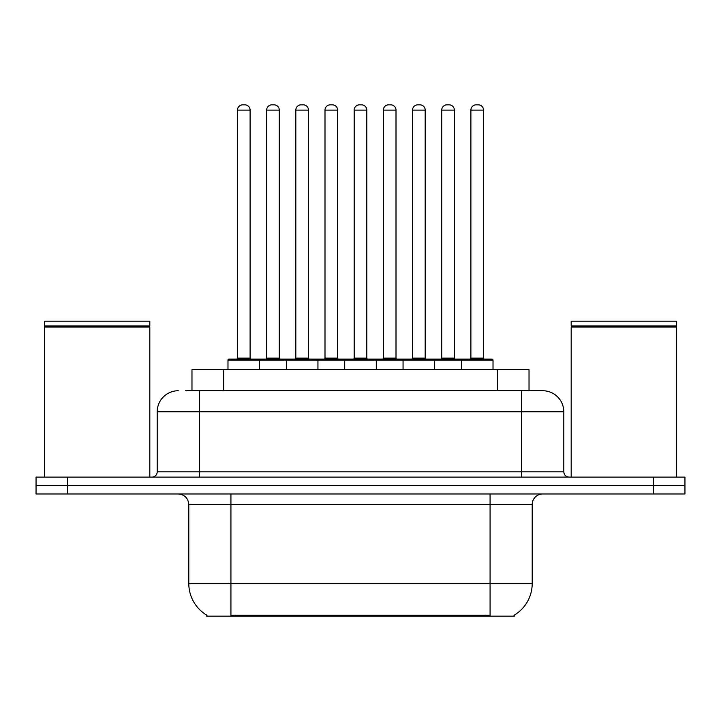 <?xml version="1.0" encoding="UTF-8"?>
<svg xmlns="http://www.w3.org/2000/svg" width="721" height="721" viewBox="0 0 721 721"><rect width="100%" height="100%" fill="white"/><g stroke="black" fill="none" stroke-linecap="round" stroke-linejoin="round"><path stroke-width="1.08" d="M191.975 390.737L191.975 369.666L529.025 369.666L529.025 390.737M514.298 615.13L514.298 616.167L206.702 616.167L206.702 615.13M207.017 615.31A36.87 36.87 0 0 1 188.794 583.505L230.927 583.505L230.927 615.31L490.073 615.31L490.073 583.505L532.206 583.505L532.206 504.502A10.536 10.536 0 0 1 542.742 493.966M188.794 583.505L188.794 504.502C188.172 498.103 184.657 494.588 178.258 493.966M513.983 615.31A36.87 36.87 0 0 0 532.206 583.505M67.648 477.113L684.95 477.113L684.95 485.539L36.05 485.539L36.05 493.966L67.648 493.966L67.648 485.539L36.05 485.539L36.05 477.113L67.648 477.113L67.648 485.539L684.95 485.539L684.95 493.966L67.648 493.966M186.117 390.737L542.417 390.737M185.639 390.737L199.329 390.737L199.329 411.799L157.196 411.799L157.196 471.849A5.263 5.263 0 0 1 151.924 477.113M178.258 390.737A21.071 21.071 0 0 0 157.196 411.799M542.742 390.737A21.071 21.071 0 0 1 563.804 411.799L563.804 471.849C564.119 475.049 565.877 476.797 569.076 477.113M461.413 369.666L461.413 360.185A1.054 1.054 0 0 1 462.467 359.13L491.965 359.13A1.054 1.054 0 0 1 493.02 360.185L227.98 360.185A1.054 1.054 0 0 1 229.035 359.13L258.533 359.13A1.054 1.054 0 0 1 259.587 360.185L259.587 369.666M250.106 110.106L237.461 110.106A5.263 5.263 0 0 1 242.725 104.833L244.834 104.833A5.263 5.263 0 0 1 250.106 110.106L250.106 358.076A1.054 1.054 0 0 0 251.16 359.13M237.461 110.106L237.461 358.076A1.054 1.054 0 0 1 236.407 359.13M227.98 360.185L227.98 369.666M288.76 360.185A1.054 1.054 0 0 0 287.706 359.13L258.217 359.13M266.644 110.106A5.263 5.263 0 0 1 271.907 104.833L274.016 104.833A5.263 5.263 0 0 1 279.279 110.106L266.644 110.106L266.644 358.076A1.054 1.054 0 0 1 265.589 359.13M279.279 110.106L279.279 358.076A1.054 1.054 0 0 0 280.334 359.13M286.336 369.666L286.336 360.185A1.054 1.054 0 0 1 287.391 359.13L316.889 359.13A1.054 1.054 0 0 1 317.943 360.185L317.943 369.666M308.462 110.106L295.817 110.106A5.263 5.263 0 0 1 301.09 104.833L303.199 104.833A5.263 5.263 0 0 1 308.462 110.106L308.462 358.076A1.054 1.054 0 0 0 309.516 359.13M295.817 110.106L295.817 358.076A1.054 1.054 0 0 1 294.763 359.13M344.701 369.666L344.701 360.185A1.054 1.054 0 0 1 345.756 359.13L375.244 359.13A1.054 1.054 0 0 1 376.299 360.185L376.299 369.666M366.818 110.106L354.182 110.106A5.263 5.263 0 0 1 359.446 104.833L361.554 104.833A5.263 5.263 0 0 1 366.818 110.106L366.818 358.076A1.054 1.054 0 0 0 367.872 359.13M354.182 110.106L354.182 358.076A1.054 1.054 0 0 1 353.128 359.13M403.057 369.666L403.057 360.185A1.054 1.054 0 0 1 404.111 359.13L433.609 359.13A1.054 1.054 0 0 1 434.664 360.185L434.664 369.666M425.183 110.106L412.538 110.106A5.263 5.263 0 0 1 417.801 104.833L419.91 104.833A5.263 5.263 0 0 1 425.183 110.106L425.183 358.076A1.054 1.054 0 0 0 426.237 359.13M412.538 110.106L412.538 358.076A1.054 1.054 0 0 1 411.484 359.13M483.539 110.106L470.894 110.106A5.263 5.263 0 0 1 476.166 104.833L478.275 104.833A5.263 5.263 0 0 1 483.539 110.106L483.539 358.076A1.054 1.054 0 0 0 484.593 359.13M470.894 110.106L470.894 358.076A1.054 1.054 0 0 1 469.84 359.13M493.02 360.185L493.02 369.666M347.125 360.185A1.054 1.054 0 0 0 346.071 359.13L316.573 359.13M325 110.106A5.263 5.263 0 0 1 330.263 104.833L332.372 104.833A5.263 5.263 0 0 1 337.644 110.106L325 110.106L325 358.076A1.054 1.054 0 0 1 323.945 359.13M337.644 110.106L337.644 358.076A1.054 1.054 0 0 0 338.699 359.13M405.481 360.185A1.054 1.054 0 0 0 404.427 359.13M374.929 359.13L404.111 359.13M383.356 110.106A5.263 5.263 0 0 1 388.628 104.833L390.737 104.833A5.263 5.263 0 0 1 396 110.106L383.356 110.106L383.356 358.076A1.054 1.054 0 0 1 382.301 359.13M396 110.106L396 358.076A1.054 1.054 0 0 0 397.055 359.13M463.837 360.185A1.054 1.054 0 0 0 462.783 359.13L433.294 359.13M441.721 110.106A5.263 5.263 0 0 1 446.984 104.833L449.093 104.833A5.263 5.263 0 0 1 454.356 110.106L441.721 110.106L441.721 358.076A1.054 1.054 0 0 1 440.666 359.13M454.356 110.106L454.356 358.076A1.054 1.054 0 0 0 455.411 359.13M44.477 327.001L45.008 326.478L149.292 326.478L149.815 327.001L44.477 327.001L44.477 477.113M149.815 327.001L149.815 477.113M149.292 326.478L149.815 325.946L44.477 325.946L45.008 326.478M149.815 325.946L149.815 321.205L44.477 321.205L44.477 325.946M571.185 327.001L571.708 326.478L675.992 326.478L676.523 327.001L571.185 327.001L571.185 477.113M676.523 327.001L676.523 477.113M675.992 326.478L676.523 325.946L571.185 325.946L571.708 326.478M676.523 325.946L676.523 321.205L571.185 321.205L571.185 325.946M485.855 616.167L485.855 615.13M235.145 616.167L235.145 615.13M223.573 390.737L223.573 369.666M497.427 390.737L497.427 369.666M490.073 493.966L490.073 504.502L188.794 504.502M532.206 504.502L490.073 504.502L490.073 583.505L230.927 583.505L230.927 493.966M653.352 493.966L653.352 477.113M199.329 477.113L199.329 471.849L563.804 471.849M157.196 471.849L199.329 471.849L199.329 411.799L521.671 411.799L521.671 477.113M563.804 411.799L521.671 411.799L521.671 390.737M237.461 358.076L250.106 358.076M266.644 358.076L279.279 358.076M295.817 358.076L308.462 358.076M354.182 358.076L366.818 358.076M412.538 358.076L425.183 358.076M470.894 358.076L483.539 358.076M325 358.076L337.644 358.076M383.356 358.076L396 358.076M441.721 358.076L454.356 358.076"/></g></svg>
